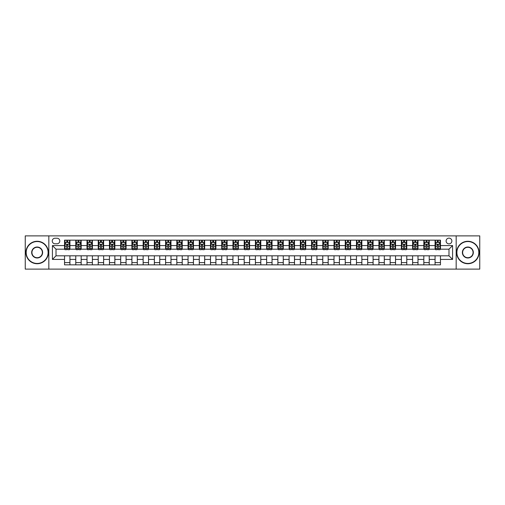 <?xml version="1.0" encoding="UTF-8"?>
<svg xmlns="http://www.w3.org/2000/svg" width="505" height="505" viewBox="0 0 505 505"><rect width="100%" height="100%" fill="white"/><g stroke="black" fill="none" stroke-linecap="round" stroke-linejoin="round"><path stroke-width="0.76" d="M448.983 238.126A2.872 2.872 0 0 0 446.111 241.005A2.872 2.872 0 0 0 448.983 243.877A2.872 2.872 0 0 0 451.861 241.005A2.872 2.872 0 0 0 448.983 238.126M456.173 269.114L479.75 269.114L479.75 235.886L456.173 235.886L456.173 269.114L48.827 269.114L48.827 235.886L25.25 235.886L25.25 269.114L48.827 269.114M55.026 243.789L57.002 243.789A2.784 2.784 0 0 0 59.786 241.005A2.784 2.784 0 0 0 57.002 238.221L55.026 238.221A2.784 2.784 0 0 0 52.242 241.005A2.784 2.784 0 0 0 55.026 243.789M456.173 235.886L48.827 235.886M64.545 259.418L52.419 259.418L52.419 245.582L64.545 245.582L64.545 249.18L56.017 249.18L56.017 255.82L64.545 255.82L64.545 264.854L440.455 264.854L440.455 255.82L448.983 255.82L448.983 249.18L440.455 249.18L440.455 245.582L452.581 245.582L452.581 259.418L440.455 259.418M440.455 245.582L440.455 240.146L64.545 240.146L64.545 245.582M435.064 240.146L435.064 249.18L435.512 249.18M437.216 249.18L438.296 249.18M440.006 249.18L440.455 249.18M435.064 249.18L428.777 249.18M423.834 240.146L423.834 249.18L424.282 249.18M425.993 249.18L427.072 249.18M423.834 249.18L417.547 249.18M412.61 240.146L412.61 249.18L413.058 249.18M414.763 249.18L415.842 249.18M412.61 249.18L406.323 249.18M401.38 240.146L401.38 249.18L401.828 249.18M403.533 249.18L404.612 249.18M401.38 249.18L395.093 249.18M390.15 240.146L390.15 249.18L390.599 249.18M392.309 249.18L393.389 249.18M390.15 249.18L383.863 249.18M378.927 240.146L378.927 249.18L379.375 249.18M381.079 249.18L382.159 249.18M378.927 249.18L372.639 249.18M367.697 240.146L367.697 249.18L368.145 249.18M369.856 249.18L370.929 249.18M367.697 249.18L361.41 249.18M356.467 240.146L356.467 249.18L356.921 249.18M358.626 249.18L359.705 249.18M356.467 249.18L350.18 249.18M345.243 240.146L345.243 249.18L345.691 249.18M347.396 249.18L348.475 249.18M345.243 249.18L338.956 249.18M334.013 240.146L334.013 249.18L334.462 249.18M336.172 249.18L337.245 249.18M334.013 249.18L327.726 249.18M322.783 240.146L322.783 249.18L323.238 249.18M324.942 249.18L326.022 249.18M322.783 249.18L316.496 249.18M311.56 240.146L311.56 249.18L312.008 249.18M313.712 249.18L314.792 249.18M311.56 249.18L305.272 249.18M300.33 240.146L300.33 249.18L300.778 249.18M302.489 249.18L303.562 249.18M300.33 249.18L294.043 249.18M289.1 240.146L289.1 249.18L289.554 249.18M291.259 249.18L292.338 249.18M289.1 249.18L282.813 249.18M277.876 240.146L277.876 249.18L278.324 249.18M280.029 249.18L281.108 249.18M277.876 249.18L271.589 249.18M266.646 240.146L266.646 249.18L267.094 249.18M268.805 249.18L269.878 249.18M266.646 249.18L260.359 249.18M255.416 240.146L255.416 249.18L255.871 249.18M257.575 249.18L258.655 249.18M255.416 249.18L249.129 249.18M244.193 240.146L244.193 249.18L244.641 249.18M246.345 249.18L247.425 249.18M244.193 249.18L237.905 249.18M232.963 240.146L232.963 249.18L233.411 249.18M235.122 249.18L236.195 249.18M232.963 249.18L226.676 249.18M221.733 240.146L221.733 249.18L222.187 249.18M223.892 249.18L224.971 249.18M221.733 249.18L215.446 249.18M210.509 240.146L210.509 249.18L210.957 249.18M212.662 249.18L213.741 249.18M210.509 249.18L204.222 249.18M199.279 240.146L199.279 249.18L199.727 249.18M201.438 249.18L202.511 249.18M199.279 249.18L192.992 249.18M188.056 240.146L188.056 249.18L188.504 249.18M190.208 249.18L191.288 249.18M188.056 249.18L181.762 249.18M176.826 240.146L176.826 249.18L177.274 249.18M178.978 249.18L180.058 249.18M176.826 249.18L170.538 249.18M165.596 240.146L165.596 249.18L166.044 249.18M167.755 249.18L168.828 249.18M165.596 249.18L159.309 249.18M154.372 240.146L154.372 249.18L154.82 249.18M156.525 249.18L157.604 249.18M154.372 249.18L148.079 249.18M143.142 240.146L143.142 249.18L143.59 249.18M145.295 249.18L146.374 249.18M143.142 249.18L136.855 249.18M131.912 240.146L131.912 249.18L132.361 249.18M134.071 249.18L135.144 249.18M131.912 249.18L125.625 249.18M120.689 240.146L120.689 249.18L121.137 249.18M122.841 249.18L123.921 249.18M120.689 249.18L114.401 249.18M109.459 240.146L109.459 249.18L109.907 249.18M111.611 249.18L112.691 249.18M109.459 249.18L103.171 249.18M98.229 240.146L98.229 249.18L98.677 249.18M100.388 249.18L101.467 249.18M98.229 249.18L91.942 249.18M87.005 240.146L87.005 249.18L87.453 249.18M89.158 249.18L90.237 249.18M87.005 249.18L80.718 249.18M75.775 240.146L75.775 249.18L76.223 249.18M77.928 249.18L79.007 249.18M75.775 249.18L69.488 249.18M64.545 249.18L64.993 249.18M66.704 249.18L67.784 249.18M64.545 255.82L69.936 255.82L69.936 264.854M440.455 255.82L69.936 255.82M69.936 240.146L69.936 249.18M64.545 242.394L64.993 242.394M66.704 242.394L67.784 242.394M69.488 242.394L69.936 242.394M64.545 262.606L69.936 262.606M75.775 255.82L75.775 264.854M81.166 240.146L81.166 249.18M75.775 242.394L76.223 242.394M77.928 242.394L79.007 242.394M80.718 242.394L81.166 242.394M81.166 255.82L81.166 264.854M75.775 262.606L81.166 262.606M87.005 255.82L87.005 264.854M92.39 255.82L92.39 264.854M87.005 262.606L92.39 262.606M92.39 240.146L92.39 249.18M87.005 242.394L87.453 242.394M89.158 242.394L90.237 242.394M91.942 242.394L92.39 242.394M98.229 255.82L98.229 264.854M103.62 255.82L103.62 264.854M98.229 262.606L103.62 262.606M103.62 240.146L103.62 249.18M98.229 242.394L98.677 242.394M100.388 242.394L101.467 242.394M103.171 242.394L103.62 242.394M109.459 255.82L109.459 264.854M114.85 255.82L114.85 264.854M109.459 262.606L114.85 262.606M114.85 240.146L114.85 249.18M109.459 242.394L109.907 242.394M111.611 242.394L112.691 242.394M114.401 242.394L114.85 242.394M120.689 255.82L120.689 264.854M126.073 255.82L126.073 264.854M120.689 262.606L126.073 262.606M126.073 240.146L126.073 249.18M120.689 242.394L121.137 242.394M122.841 242.394L123.921 242.394M125.625 242.394L126.073 242.394M131.912 255.82L131.912 264.854M137.303 255.82L137.303 264.854M131.912 262.606L137.303 262.606M137.303 240.146L137.303 249.18M131.912 242.394L132.361 242.394M134.071 242.394L135.144 242.394M136.855 242.394L137.303 242.394M143.142 255.82L143.142 264.854M148.533 255.82L148.533 264.854M143.142 262.606L148.533 262.606M148.533 240.146L148.533 249.18M143.142 242.394L143.59 242.394M145.295 242.394L146.374 242.394M148.079 242.394L148.533 242.394M154.372 255.82L154.372 264.854M159.757 255.82L159.757 264.854M154.372 262.606L159.757 262.606M159.757 240.146L159.757 249.18M154.372 242.394L154.82 242.394M156.525 242.394L157.604 242.394M159.309 242.394L159.757 242.394M165.596 255.82L165.596 264.854M170.987 255.82L170.987 264.854M165.596 262.606L170.987 262.606M170.987 240.146L170.987 249.18M165.596 242.394L166.044 242.394M167.755 242.394L168.828 242.394M170.538 242.394L170.987 242.394M176.826 255.82L176.826 264.854M182.217 255.82L182.217 264.854M176.826 262.606L182.217 262.606M182.217 240.146L182.217 249.18M176.826 242.394L177.274 242.394M178.978 242.394L180.058 242.394M181.762 242.394L182.217 242.394M188.056 255.82L188.056 264.854M193.44 255.82L193.44 264.854M188.056 262.606L193.44 262.606M193.44 240.146L193.44 249.18M188.056 242.394L188.504 242.394M190.208 242.394L191.288 242.394M192.992 242.394L193.44 242.394M199.279 255.82L199.279 264.854M204.67 255.82L204.67 264.854M199.279 262.606L204.67 262.606M204.67 240.146L204.67 249.18M199.279 242.394L199.727 242.394M201.438 242.394L202.511 242.394M204.222 242.394L204.67 242.394M210.509 255.82L210.509 264.854M215.9 255.82L215.9 264.854M210.509 262.606L215.9 262.606M215.9 240.146L215.9 249.18M210.509 242.394L210.957 242.394M212.662 242.394L213.741 242.394M215.446 242.394L215.9 242.394M221.733 255.82L221.733 264.854M227.124 255.82L227.124 264.854M221.733 262.606L227.124 262.606M227.124 240.146L227.124 249.18M221.733 242.394L222.187 242.394M223.892 242.394L224.971 242.394M226.676 242.394L227.124 242.394M232.963 255.82L232.963 264.854M238.354 255.82L238.354 264.854M232.963 262.606L238.354 262.606M238.354 240.146L238.354 249.18M232.963 242.394L233.411 242.394M235.122 242.394L236.195 242.394M237.905 242.394L238.354 242.394M244.193 255.82L244.193 264.854M249.584 255.82L249.584 264.854M244.193 262.606L249.584 262.606M249.584 240.146L249.584 249.18M244.193 242.394L244.641 242.394M246.345 242.394L247.425 242.394M249.129 242.394L249.584 242.394M255.416 255.82L255.416 264.854M260.807 255.82L260.807 264.854M255.416 262.606L260.807 262.606M260.807 240.146L260.807 249.18M255.416 242.394L255.871 242.394M257.575 242.394L258.655 242.394M260.359 242.394L260.807 242.394M266.646 255.82L266.646 264.854M272.037 255.82L272.037 264.854M266.646 262.606L272.037 262.606M272.037 240.146L272.037 249.18M266.646 242.394L267.094 242.394M268.805 242.394L269.878 242.394M271.589 242.394L272.037 242.394M277.876 255.82L277.876 264.854M283.267 255.82L283.267 264.854M277.876 262.606L283.267 262.606M283.267 240.146L283.267 249.18M277.876 242.394L278.324 242.394M280.029 242.394L281.108 242.394M282.813 242.394L283.267 242.394M289.1 255.82L289.1 264.854M294.491 255.82L294.491 264.854M289.1 262.606L294.491 262.606M294.491 240.146L294.491 249.18M289.1 242.394L289.554 242.394M291.259 242.394L292.338 242.394M294.043 242.394L294.491 242.394M300.33 255.82L300.33 264.854M305.721 255.82L305.721 264.854M300.33 262.606L305.721 262.606M305.721 240.146L305.721 249.18M300.33 242.394L300.778 242.394M302.489 242.394L303.562 242.394M305.272 242.394L305.721 242.394M311.56 255.82L311.56 264.854M316.944 255.82L316.944 264.854M311.56 262.606L316.944 262.606M316.944 240.146L316.944 249.18M311.56 242.394L312.008 242.394M313.712 242.394L314.792 242.394M316.496 242.394L316.944 242.394M322.783 255.82L322.783 264.854M328.174 255.82L328.174 264.854M322.783 262.606L328.174 262.606M328.174 240.146L328.174 249.18M322.783 242.394L323.238 242.394M324.942 242.394L326.022 242.394M327.726 242.394L328.174 242.394M334.013 255.82L334.013 264.854M339.404 255.82L339.404 264.854M334.013 262.606L339.404 262.606M339.404 240.146L339.404 249.18M334.013 242.394L334.462 242.394M336.172 242.394L337.245 242.394M338.956 242.394L339.404 242.394M345.243 255.82L345.243 264.854M350.628 255.82L350.628 264.854M345.243 262.606L350.628 262.606M350.628 240.146L350.628 249.18M345.243 242.394L345.691 242.394M347.396 242.394L348.475 242.394M350.18 242.394L350.628 242.394M356.467 255.82L356.467 264.854M361.858 255.82L361.858 264.854M356.467 262.606L361.858 262.606M361.858 240.146L361.858 249.18M356.467 242.394L356.921 242.394M358.626 242.394L359.705 242.394M361.41 242.394L361.858 242.394M367.697 255.82L367.697 264.854M373.088 255.82L373.088 264.854M367.697 262.606L373.088 262.606M373.088 240.146L373.088 249.18M367.697 242.394L368.145 242.394M369.856 242.394L370.929 242.394M372.639 242.394L373.088 242.394M378.927 255.82L378.927 264.854M384.311 255.82L384.311 264.854M378.927 262.606L384.311 262.606M384.311 240.146L384.311 249.18M378.927 242.394L379.375 242.394M381.079 242.394L382.159 242.394M383.863 242.394L384.311 242.394M390.15 255.82L390.15 264.854M395.541 255.82L395.541 264.854M390.15 262.606L395.541 262.606M395.541 240.146L395.541 249.18M390.15 242.394L390.599 242.394M392.309 242.394L393.389 242.394M395.093 242.394L395.541 242.394M401.38 255.82L401.38 264.854M406.771 255.82L406.771 264.854M401.38 262.606L406.771 262.606M406.771 240.146L406.771 249.18M401.38 242.394L401.828 242.394M403.533 242.394L404.612 242.394M406.323 242.394L406.771 242.394M412.61 255.82L412.61 264.854M417.995 255.82L417.995 264.854M412.61 262.606L417.995 262.606M417.995 240.146L417.995 249.18M412.61 242.394L413.058 242.394M414.763 242.394L415.842 242.394M417.547 242.394L417.995 242.394M423.834 255.82L423.834 264.854M429.225 255.82L429.225 264.854M423.834 262.606L429.225 262.606M429.225 240.146L429.225 249.18M423.834 242.394L424.282 242.394M425.993 242.394L427.072 242.394M428.777 242.394L429.225 242.394M435.064 255.82L435.064 264.854M435.064 262.606L440.455 262.606M435.064 242.394L435.512 242.394M437.216 242.394L438.296 242.394M440.006 242.394L440.455 242.394M56.017 249.18L52.419 245.582M56.017 255.82L52.419 259.418M452.581 245.582L448.983 249.18M452.581 259.418L448.983 255.82M67.784 241.314L66.704 241.314M69.488 248.593L67.784 248.593L67.784 249.716L69.488 249.716L69.488 244.237L68.592 242.438L65.896 242.438L64.993 244.237L64.993 249.716L66.704 249.716L66.704 248.593L64.993 248.593M64.993 244.237L64.993 240.146M69.488 244.237L69.488 240.146M66.704 242.438L66.704 240.146M67.784 240.146L67.784 242.438M67.784 248.593L67.784 244.912L66.704 244.912L66.704 248.593M79.007 241.314L77.928 241.314M80.718 248.593L79.007 248.593L79.007 249.716L80.718 249.716L80.718 244.237L79.815 242.438L77.12 242.438L76.223 244.237L76.223 249.716L77.928 249.716L77.928 248.593L76.223 248.593M76.223 244.237L76.223 240.146M80.718 244.237L80.718 240.146M77.928 242.438L77.928 240.146M79.007 240.146L79.007 242.438M79.007 248.593L79.007 244.912L77.928 244.912L77.928 248.593M90.237 241.314L89.158 241.314M91.942 248.593L90.237 248.593L90.237 249.716L91.942 249.716L91.942 244.237L91.045 242.438L88.35 242.438L87.453 244.237L87.453 249.716L89.158 249.716L89.158 248.593L87.453 248.593M87.453 244.237L87.453 240.146M91.942 244.237L91.942 240.146M89.158 242.438L89.158 240.146M90.237 240.146L90.237 242.438M90.237 248.593L90.237 244.912L89.158 244.912L89.158 248.593M101.467 241.314L100.388 241.314M103.171 248.593L101.467 248.593L101.467 249.716L103.171 249.716L103.171 244.237L102.275 242.438L99.58 242.438L98.677 244.237L98.677 249.716L100.388 249.716L100.388 248.593L98.677 248.593M98.677 244.237L98.677 240.146M103.171 244.237L103.171 240.146M100.388 242.438L100.388 240.146M101.467 240.146L101.467 242.438M101.467 248.593L101.467 244.912L100.388 244.912L100.388 248.593M112.691 241.314L111.611 241.314M114.401 248.593L112.691 248.593L112.691 249.716L114.401 249.716L114.401 244.237L113.499 242.438L110.803 242.438L109.907 244.237L109.907 249.716L111.611 249.716L111.611 248.593L109.907 248.593M109.907 244.237L109.907 240.146M114.401 244.237L114.401 240.146M111.611 242.438L111.611 240.146M112.691 240.146L112.691 242.438M112.691 248.593L112.691 244.912L111.611 244.912L111.611 248.593M37.149 241.541A10.958 10.958 0 0 0 26.191 252.5A10.958 10.958 0 0 0 37.149 263.459A10.958 10.958 0 0 0 48.108 252.5A10.958 10.958 0 0 0 37.149 241.541M37.149 263.73A11.23 11.23 0 0 1 25.925 252.5A11.23 11.23 0 0 1 37.149 241.27A11.23 11.23 0 0 1 48.379 252.5A11.23 11.23 0 0 1 37.149 263.73M37.149 247.021A5.479 5.479 0 0 1 42.628 252.5A5.479 5.479 0 0 1 37.149 257.979A5.479 5.479 0 0 1 31.67 252.5A5.479 5.479 0 0 1 37.149 247.021M37.149 257.708A5.208 5.208 0 0 0 42.363 252.5A5.208 5.208 0 0 0 37.149 247.292A5.208 5.208 0 0 0 31.941 252.5A5.208 5.208 0 0 0 37.149 257.708M467.851 241.541A10.958 10.958 0 0 0 456.892 252.5A10.958 10.958 0 0 0 467.851 263.459A10.958 10.958 0 0 0 478.809 252.5A10.958 10.958 0 0 0 467.851 241.541M467.851 263.73A11.23 11.23 0 0 1 456.621 252.5A11.23 11.23 0 0 1 467.851 241.27A11.23 11.23 0 0 1 479.075 252.5A11.23 11.23 0 0 1 467.851 263.73M467.851 247.021A5.479 5.479 0 0 1 473.33 252.5A5.479 5.479 0 0 1 467.851 257.979A5.479 5.479 0 0 1 462.372 252.5A5.479 5.479 0 0 1 467.851 247.021M467.851 257.708A5.208 5.208 0 0 0 473.059 252.5A5.208 5.208 0 0 0 467.851 247.292A5.208 5.208 0 0 0 462.637 252.5A5.208 5.208 0 0 0 467.851 257.708M123.921 241.314L122.841 241.314M125.625 248.593L123.921 248.593L123.921 249.716L125.625 249.716L125.625 244.237L124.729 242.438L122.033 242.438L121.137 244.237L121.137 249.716L122.841 249.716L122.841 248.593L121.137 248.593M121.137 244.237L121.137 240.146M125.625 244.237L125.625 240.146M122.841 242.438L122.841 240.146M123.921 240.146L123.921 242.438M123.921 248.593L123.921 244.912L122.841 244.912L122.841 248.593M135.144 241.314L134.071 241.314M136.855 248.593L135.144 248.593L135.144 249.716L136.855 249.716L136.855 244.237L135.959 242.438L133.263 242.438L132.361 244.237L132.361 249.716L134.071 249.716L134.071 248.593L132.361 248.593M132.361 244.237L132.361 240.146M136.855 244.237L136.855 240.146M134.071 242.438L134.071 240.146M135.144 240.146L135.144 242.438M135.144 248.593L135.144 244.912L134.071 244.912L134.071 248.593M146.374 241.314L145.295 241.314M148.079 248.593L146.374 248.593L146.374 249.716L148.079 249.716L148.079 244.237L147.182 242.438L144.487 242.438L143.59 244.237L143.59 249.716L145.295 249.716L145.295 248.593L143.59 248.593M143.59 244.237L143.59 240.146M148.079 244.237L148.079 240.146M145.295 242.438L145.295 240.146M146.374 240.146L146.374 242.438M146.374 248.593L146.374 244.912L145.295 244.912L145.295 248.593M157.604 241.314L156.525 241.314M159.309 248.593L157.604 248.593L157.604 249.716L159.309 249.716L159.309 244.237L158.412 242.438L155.717 242.438L154.82 244.237L154.82 249.716L156.525 249.716L156.525 248.593L154.82 248.593M154.82 244.237L154.82 240.146M159.309 244.237L159.309 240.146M156.525 242.438L156.525 240.146M157.604 240.146L157.604 242.438M157.604 248.593L157.604 244.912L156.525 244.912L156.525 248.593M168.828 241.314L167.755 241.314M170.538 248.593L168.828 248.593L168.828 249.716L170.538 249.716L170.538 244.237L169.642 242.438L166.947 242.438L166.044 244.237L166.044 249.716L167.755 249.716L167.755 248.593L166.044 248.593M166.044 244.237L166.044 240.146M170.538 244.237L170.538 240.146M167.755 242.438L167.755 240.146M168.828 240.146L168.828 242.438M168.828 248.593L168.828 244.912L167.755 244.912L167.755 248.593M180.058 241.314L178.978 241.314M181.762 248.593L180.058 248.593L180.058 249.716L181.762 249.716L181.762 244.237L180.866 242.438L178.17 242.438L177.274 244.237L177.274 249.716L178.978 249.716L178.978 248.593L177.274 248.593M177.274 244.237L177.274 240.146M181.762 244.237L181.762 240.146M178.978 242.438L178.978 240.146M180.058 240.146L180.058 242.438M180.058 248.593L180.058 244.912L178.978 244.912L178.978 248.593M191.288 241.314L190.208 241.314M192.992 248.593L191.288 248.593L191.288 249.716L192.992 249.716L192.992 244.237L192.096 242.438L189.4 242.438L188.504 244.237L188.504 249.716L190.208 249.716L190.208 248.593L188.504 248.593M188.504 244.237L188.504 240.146M192.992 244.237L192.992 240.146M190.208 242.438L190.208 240.146M191.288 240.146L191.288 242.438M191.288 248.593L191.288 244.912L190.208 244.912L190.208 248.593M202.511 241.314L201.438 241.314M204.222 248.593L202.511 248.593L202.511 249.716L204.222 249.716L204.222 244.237L203.319 242.438L200.63 242.438L199.727 244.237L199.727 249.716L201.438 249.716L201.438 248.593L199.727 248.593M199.727 244.237L199.727 240.146M204.222 244.237L204.222 240.146M201.438 242.438L201.438 240.146M202.511 240.146L202.511 242.438M202.511 248.593L202.511 244.912L201.438 244.912L201.438 248.593M213.741 241.314L212.662 241.314M215.446 248.593L213.741 248.593L213.741 249.716L215.446 249.716L215.446 244.237L214.549 242.438L211.854 242.438L210.957 244.237L210.957 249.716L212.662 249.716L212.662 248.593L210.957 248.593M210.957 244.237L210.957 240.146M215.446 244.237L215.446 240.146M212.662 242.438L212.662 240.146M213.741 240.146L213.741 242.438M213.741 248.593L213.741 244.912L212.662 244.912L212.662 248.593M224.971 241.314L223.892 241.314M226.676 248.593L224.971 248.593L224.971 249.716L226.676 249.716L226.676 244.237L225.779 242.438L223.084 242.438L222.187 244.237L222.187 249.716L223.892 249.716L223.892 248.593L222.187 248.593M222.187 244.237L222.187 240.146M226.676 244.237L226.676 240.146M223.892 242.438L223.892 240.146M224.971 240.146L224.971 242.438M224.971 248.593L224.971 244.912L223.892 244.912L223.892 248.593M236.195 241.314L235.122 241.314M237.905 248.593L236.195 248.593L236.195 249.716L237.905 249.716L237.905 244.237L237.003 242.438L234.314 242.438L233.411 244.237L233.411 249.716L235.122 249.716L235.122 248.593L233.411 248.593M233.411 244.237L233.411 240.146M237.905 244.237L237.905 240.146M235.122 242.438L235.122 240.146M236.195 240.146L236.195 242.438M236.195 248.593L236.195 244.912L235.122 244.912L235.122 248.593M247.425 241.314L246.345 241.314M249.129 248.593L247.425 248.593L247.425 249.716L249.129 249.716L249.129 244.237L248.233 242.438L245.537 242.438L244.641 244.237L244.641 249.716L246.345 249.716L246.345 248.593L244.641 248.593M244.641 244.237L244.641 240.146M249.129 244.237L249.129 240.146M246.345 242.438L246.345 240.146M247.425 240.146L247.425 242.438M247.425 248.593L247.425 244.912L246.345 244.912L246.345 248.593M258.655 241.314L257.575 241.314M260.359 248.593L258.655 248.593L258.655 249.716L260.359 249.716L260.359 244.237L259.463 242.438L256.767 242.438L255.871 244.237L255.871 249.716L257.575 249.716L257.575 248.593L255.871 248.593M255.871 244.237L255.871 240.146M260.359 244.237L260.359 240.146M257.575 242.438L257.575 240.146M258.655 240.146L258.655 242.438M258.655 248.593L258.655 244.912L257.575 244.912L257.575 248.593M269.878 241.314L268.805 241.314M271.589 248.593L269.878 248.593L269.878 249.716L271.589 249.716L271.589 244.237L270.686 242.438L267.997 242.438L267.094 244.237L267.094 249.716L268.805 249.716L268.805 248.593L267.094 248.593M267.094 244.237L267.094 240.146M271.589 244.237L271.589 240.146M268.805 242.438L268.805 240.146M269.878 240.146L269.878 242.438M269.878 248.593L269.878 244.912L268.805 244.912L268.805 248.593M281.108 241.314L280.029 241.314M282.813 248.593L281.108 248.593L281.108 249.716L282.813 249.716L282.813 244.237L281.916 242.438L279.221 242.438L278.324 244.237L278.324 249.716L280.029 249.716L280.029 248.593L278.324 248.593M278.324 244.237L278.324 240.146M282.813 244.237L282.813 240.146M280.029 242.438L280.029 240.146M281.108 240.146L281.108 242.438M281.108 248.593L281.108 244.912L280.029 244.912L280.029 248.593M292.338 241.314L291.259 241.314M294.043 248.593L292.338 248.593L292.338 249.716L294.043 249.716L294.043 244.237L293.146 242.438L290.451 242.438L289.554 244.237L289.554 249.716L291.259 249.716L291.259 248.593L289.554 248.593M289.554 244.237L289.554 240.146M294.043 244.237L294.043 240.146M291.259 242.438L291.259 240.146M292.338 240.146L292.338 242.438M292.338 248.593L292.338 244.912L291.259 244.912L291.259 248.593M303.562 241.314L302.489 241.314M305.272 248.593L303.562 248.593L303.562 249.716L305.272 249.716L305.272 244.237L304.37 242.438L301.681 242.438L300.778 244.237L300.778 249.716L302.489 249.716L302.489 248.593L300.778 248.593M300.778 244.237L300.778 240.146M305.272 244.237L305.272 240.146M302.489 242.438L302.489 240.146M303.562 240.146L303.562 242.438M303.562 248.593L303.562 244.912L302.489 244.912L302.489 248.593M314.792 241.314L313.712 241.314M316.496 248.593L314.792 248.593L314.792 249.716L316.496 249.716L316.496 244.237L315.6 242.438L312.904 242.438L312.008 244.237L312.008 249.716L313.712 249.716L313.712 248.593L312.008 248.593M312.008 244.237L312.008 240.146M316.496 244.237L316.496 240.146M313.712 242.438L313.712 240.146M314.792 240.146L314.792 242.438M314.792 248.593L314.792 244.912L313.712 244.912L313.712 248.593M326.022 241.314L324.942 241.314M327.726 248.593L326.022 248.593L326.022 249.716L327.726 249.716L327.726 244.237L326.83 242.438L324.134 242.438L323.238 244.237L323.238 249.716L324.942 249.716L324.942 248.593L323.238 248.593M323.238 244.237L323.238 240.146M327.726 244.237L327.726 240.146M324.942 242.438L324.942 240.146M326.022 240.146L326.022 242.438M326.022 248.593L326.022 244.912L324.942 244.912L324.942 248.593M337.245 241.314L336.172 241.314M338.956 248.593L337.245 248.593L337.245 249.716L338.956 249.716L338.956 244.237L338.053 242.438L335.358 242.438L334.462 244.237L334.462 249.716L336.172 249.716L336.172 248.593L334.462 248.593M334.462 244.237L334.462 240.146M338.956 244.237L338.956 240.146M336.172 242.438L336.172 240.146M337.245 240.146L337.245 242.438M337.245 248.593L337.245 244.912L336.172 244.912L336.172 248.593M348.475 241.314L347.396 241.314M350.18 248.593L348.475 248.593L348.475 249.716L350.18 249.716L350.18 244.237L349.283 242.438L346.588 242.438L345.691 244.237L345.691 249.716L347.396 249.716L347.396 248.593L345.691 248.593M345.691 244.237L345.691 240.146M350.18 244.237L350.18 240.146M347.396 242.438L347.396 240.146M348.475 240.146L348.475 242.438M348.475 248.593L348.475 244.912L347.396 244.912L347.396 248.593M359.705 241.314L358.626 241.314M361.41 248.593L359.705 248.593L359.705 249.716L361.41 249.716L361.41 244.237L360.513 242.438L357.818 242.438L356.921 244.237L356.921 249.716L358.626 249.716L358.626 248.593L356.921 248.593M356.921 244.237L356.921 240.146M361.41 244.237L361.41 240.146M358.626 242.438L358.626 240.146M359.705 240.146L359.705 242.438M359.705 248.593L359.705 244.912L358.626 244.912L358.626 248.593M370.929 241.314L369.856 241.314M372.639 248.593L370.929 248.593L370.929 249.716L372.639 249.716L372.639 244.237L371.737 242.438L369.041 242.438L368.145 244.237L368.145 249.716L369.856 249.716L369.856 248.593L368.145 248.593M368.145 244.237L368.145 240.146M372.639 244.237L372.639 240.146M369.856 242.438L369.856 240.146M370.929 240.146L370.929 242.438M370.929 248.593L370.929 244.912L369.856 244.912L369.856 248.593M382.159 241.314L381.079 241.314M383.863 248.593L382.159 248.593L382.159 249.716L383.863 249.716L383.863 244.237L382.967 242.438L380.271 242.438L379.375 244.237L379.375 249.716L381.079 249.716L381.079 248.593L379.375 248.593M379.375 244.237L379.375 240.146M383.863 244.237L383.863 240.146M381.079 242.438L381.079 240.146M382.159 240.146L382.159 242.438M382.159 248.593L382.159 244.912L381.079 244.912L381.079 248.593M393.389 241.314L392.309 241.314M395.093 248.593L393.389 248.593L393.389 249.716L395.093 249.716L395.093 244.237L394.197 242.438L391.501 242.438L390.599 244.237L390.599 249.716L392.309 249.716L392.309 248.593L390.599 248.593M390.599 244.237L390.599 240.146M395.093 244.237L395.093 240.146M392.309 242.438L392.309 240.146M393.389 240.146L393.389 242.438M393.389 248.593L393.389 244.912L392.309 244.912L392.309 248.593M404.612 241.314L403.533 241.314M406.323 248.593L404.612 248.593L404.612 249.716L406.323 249.716L406.323 244.237L405.42 242.438L402.725 242.438L401.828 244.237L401.828 249.716L403.533 249.716L403.533 248.593L401.828 248.593M401.828 244.237L401.828 240.146M406.323 244.237L406.323 240.146M403.533 242.438L403.533 240.146M404.612 240.146L404.612 242.438M404.612 248.593L404.612 244.912L403.533 244.912L403.533 248.593M415.842 241.314L414.763 241.314M417.547 248.593L415.842 248.593L415.842 249.716L417.547 249.716L417.547 244.237L416.65 242.438L413.955 242.438L413.058 244.237L413.058 249.716L414.763 249.716L414.763 248.593L413.058 248.593M413.058 244.237L413.058 240.146M417.547 244.237L417.547 240.146M414.763 242.438L414.763 240.146M415.842 240.146L415.842 242.438M415.842 248.593L415.842 244.912L414.763 244.912L414.763 248.593M427.072 241.314L425.993 241.314M428.777 248.593L427.072 248.593L427.072 249.716L428.777 249.716L428.777 244.237L427.88 242.438L425.185 242.438L424.282 244.237L424.282 249.716L425.993 249.716L425.993 248.593L424.282 248.593M424.282 244.237L424.282 240.146M428.777 244.237L428.777 240.146M425.993 242.438L425.993 240.146M427.072 240.146L427.072 242.438M427.072 248.593L427.072 244.912L425.993 244.912L425.993 248.593M438.296 241.314L437.216 241.314M440.006 248.593L438.296 248.593L438.296 249.716L440.006 249.716L440.006 244.237L439.104 242.438L436.408 242.438L435.512 244.237L435.512 249.716L437.216 249.716L437.216 248.593L435.512 248.593M435.512 244.237L435.512 240.146M440.006 244.237L440.006 240.146M437.216 242.438L437.216 240.146M438.296 240.146L438.296 242.438M438.296 248.593L438.296 244.912L437.216 244.912L437.216 248.593M75.775 259.418L69.936 259.418M75.775 245.582L69.936 245.582M87.005 245.582L81.166 245.582M87.005 259.418L81.166 259.418M98.229 245.582L92.39 245.582M98.229 259.418L92.39 259.418M109.459 245.582L103.62 245.582M109.459 259.418L103.62 259.418M120.689 245.582L114.85 245.582M120.689 259.418L114.85 259.418M131.912 245.582L126.073 245.582M131.912 259.418L126.073 259.418M143.142 245.582L137.303 245.582M143.142 259.418L137.303 259.418M154.372 245.582L148.533 245.582M154.372 259.418L148.533 259.418M165.596 245.582L159.757 245.582M165.596 259.418L159.757 259.418M176.826 245.582L170.987 245.582M176.826 259.418L170.987 259.418M188.056 245.582L182.217 245.582M188.056 259.418L182.217 259.418M199.279 245.582L193.44 245.582M199.279 259.418L193.44 259.418M210.509 245.582L204.67 245.582M210.509 259.418L204.67 259.418M221.733 245.582L215.9 245.582M221.733 259.418L215.9 259.418M232.963 245.582L227.124 245.582M232.963 259.418L227.124 259.418M244.193 245.582L238.354 245.582M244.193 259.418L238.354 259.418M255.416 245.582L249.584 245.582M255.416 259.418L249.584 259.418M266.646 245.582L260.807 245.582M266.646 259.418L260.807 259.418M277.876 245.582L272.037 245.582M277.876 259.418L272.037 259.418M289.1 245.582L283.267 245.582M289.1 259.418L283.267 259.418M300.33 245.582L294.491 245.582M300.33 259.418L294.491 259.418M311.56 245.582L305.721 245.582M311.56 259.418L305.721 259.418M322.783 245.582L316.944 245.582M322.783 259.418L316.944 259.418M334.013 245.582L328.174 245.582M334.013 259.418L328.174 259.418M345.243 245.582L339.404 245.582M345.243 259.418L339.404 259.418M356.467 245.582L350.628 245.582M356.467 259.418L350.628 259.418M367.697 245.582L361.858 245.582M367.697 259.418L361.858 259.418M378.927 245.582L373.088 245.582M378.927 259.418L373.088 259.418M390.15 245.582L384.311 245.582M390.15 259.418L384.311 259.418M401.38 245.582L395.541 245.582M401.38 259.418L395.541 259.418M412.61 245.582L406.771 245.582M412.61 259.418L406.771 259.418M423.834 245.582L417.995 245.582M423.834 259.418L417.995 259.418M435.064 245.582L429.225 245.582M435.064 259.418L429.225 259.418M69.463 244.193L65.019 244.193M64.993 242.545L65.839 242.545M68.642 242.545L69.488 242.545M66.704 246.181L64.993 246.181M69.488 246.181L67.784 246.181M67.784 241.889L66.704 241.889M80.693 244.193L76.249 244.193M76.223 242.545L77.069 242.545M79.872 242.545L80.718 242.545M77.928 246.181L76.223 246.181M80.718 246.181L79.007 246.181M79.007 241.889L77.928 241.889M91.923 244.193L87.472 244.193M87.453 242.545L88.299 242.545M91.096 242.545L91.942 242.545M89.158 246.181L87.453 246.181M91.942 246.181L90.237 246.181M90.237 241.889L89.158 241.889M103.146 244.193L98.702 244.193M98.677 242.545L99.523 242.545M102.326 242.545L103.171 242.545M100.388 246.181L98.677 246.181M103.171 246.181L101.467 246.181M101.467 241.889L100.388 241.889M114.376 244.193L109.932 244.193M109.907 242.545L110.753 242.545M113.556 242.545L114.401 242.545M111.611 246.181L109.907 246.181M114.401 246.181L112.691 246.181M112.691 241.889L111.611 241.889M125.606 244.193L121.156 244.193M121.137 242.545L121.976 242.545M124.779 242.545L125.625 242.545M122.841 246.181L121.137 246.181M125.625 246.181L123.921 246.181M123.921 241.889L122.841 241.889M136.83 244.193L132.386 244.193M132.361 242.545L133.206 242.545M136.009 242.545L136.855 242.545M134.071 246.181L132.361 246.181M136.855 246.181L135.144 246.181M135.144 241.889L134.071 241.889M148.06 244.193L143.616 244.193M143.59 242.545L144.436 242.545M147.239 242.545L148.079 242.545M145.295 246.181L143.59 246.181M148.079 246.181L146.374 246.181M146.374 241.889L145.295 241.889M159.29 244.193L154.839 244.193M154.82 242.545L155.66 242.545M158.463 242.545L159.309 242.545M156.525 246.181L154.82 246.181M159.309 246.181L157.604 246.181M157.604 241.889L156.525 241.889M170.513 244.193L166.069 244.193M166.044 242.545L166.89 242.545M169.693 242.545L170.538 242.545M167.755 246.181L166.044 246.181M170.538 246.181L168.828 246.181M168.828 241.889L167.755 241.889M181.743 244.193L177.299 244.193M177.274 242.545L178.12 242.545M180.923 242.545L181.762 242.545M178.978 246.181L177.274 246.181M181.762 246.181L180.058 246.181M180.058 241.889L178.978 241.889M192.973 244.193L188.523 244.193M188.504 242.545L189.343 242.545M192.146 242.545L192.992 242.545M190.208 246.181L188.504 246.181M192.992 246.181L191.288 246.181M191.288 241.889L190.208 241.889M204.197 244.193L199.753 244.193M199.727 242.545L200.573 242.545M203.376 242.545L204.222 242.545M201.438 246.181L199.727 246.181M204.222 246.181L202.511 246.181M202.511 241.889L201.438 241.889M215.427 244.193L210.983 244.193M210.957 242.545L211.803 242.545M214.606 242.545L215.446 242.545M212.662 246.181L210.957 246.181M215.446 246.181L213.741 246.181M213.741 241.889L212.662 241.889M226.657 244.193L222.206 244.193M222.187 242.545L223.027 242.545M225.83 242.545L226.676 242.545M223.892 246.181L222.187 246.181M226.676 246.181L224.971 246.181M224.971 241.889L223.892 241.889M237.88 244.193L233.436 244.193M233.411 242.545L234.257 242.545M237.06 242.545L237.905 242.545M235.122 246.181L233.411 246.181M237.905 246.181L236.195 246.181M236.195 241.889L235.122 241.889M249.11 244.193L244.66 244.193M244.641 242.545L245.487 242.545M248.29 242.545L249.129 242.545M246.345 246.181L244.641 246.181M249.129 246.181L247.425 246.181M247.425 241.889L246.345 241.889M260.34 244.193L255.89 244.193M255.871 242.545L256.71 242.545M259.513 242.545L260.359 242.545M257.575 246.181L255.871 246.181M260.359 246.181L258.655 246.181M258.655 241.889L257.575 241.889M271.564 244.193L267.12 244.193M267.094 242.545L267.94 242.545M270.743 242.545L271.589 242.545M268.805 246.181L267.094 246.181M271.589 246.181L269.878 246.181M269.878 241.889L268.805 241.889M282.794 244.193L278.343 244.193M278.324 242.545L279.17 242.545M281.973 242.545L282.813 242.545M280.029 246.181L278.324 246.181M282.813 246.181L281.108 246.181M281.108 241.889L280.029 241.889M294.017 244.193L289.573 244.193M289.554 242.545L290.394 242.545M293.197 242.545L294.043 242.545M291.259 246.181L289.554 246.181M294.043 246.181L292.338 246.181M292.338 241.889L291.259 241.889M305.247 244.193L300.803 244.193M300.778 242.545L301.624 242.545M304.427 242.545L305.272 242.545M302.489 246.181L300.778 246.181M305.272 246.181L303.562 246.181M303.562 241.889L302.489 241.889M316.477 244.193L312.027 244.193M312.008 242.545L312.854 242.545M315.657 242.545L316.496 242.545M313.712 246.181L312.008 246.181M316.496 246.181L314.792 246.181M314.792 241.889L313.712 241.889M327.701 244.193L323.257 244.193M323.238 242.545L324.077 242.545M326.88 242.545L327.726 242.545M324.942 246.181L323.238 246.181M327.726 246.181L326.022 246.181M326.022 241.889L324.942 241.889M338.931 244.193L334.487 244.193M334.462 242.545L335.307 242.545M338.11 242.545L338.956 242.545M336.172 246.181L334.462 246.181M338.956 246.181L337.245 246.181M337.245 241.889L336.172 241.889M350.161 244.193L345.71 244.193M345.691 242.545L346.537 242.545M349.34 242.545L350.18 242.545M347.396 246.181L345.691 246.181M350.18 246.181L348.475 246.181M348.475 241.889L347.396 241.889M361.384 244.193L356.94 244.193M356.921 242.545L357.761 242.545M360.564 242.545L361.41 242.545M358.626 246.181L356.921 246.181M361.41 246.181L359.705 246.181M359.705 241.889L358.626 241.889M372.614 244.193L368.17 244.193M368.145 242.545L368.991 242.545M371.794 242.545L372.639 242.545M369.856 246.181L368.145 246.181M372.639 246.181L370.929 246.181M370.929 241.889L369.856 241.889M383.844 244.193L379.394 244.193M379.375 242.545L380.221 242.545M383.024 242.545L383.863 242.545M381.079 246.181L379.375 246.181M383.863 246.181L382.159 246.181M382.159 241.889L381.079 241.889M395.068 244.193L390.624 244.193M390.599 242.545L391.444 242.545M394.247 242.545L395.093 242.545M392.309 246.181L390.599 246.181M395.093 246.181L393.389 246.181M393.389 241.889L392.309 241.889M406.298 244.193L401.854 244.193M401.828 242.545L402.674 242.545M405.477 242.545L406.323 242.545M403.533 246.181L401.828 246.181M406.323 246.181L404.612 246.181M404.612 241.889L403.533 241.889M417.528 244.193L413.077 244.193M413.058 242.545L413.904 242.545M416.701 242.545L417.547 242.545M414.763 246.181L413.058 246.181M417.547 246.181L415.842 246.181M415.842 241.889L414.763 241.889M428.751 244.193L424.307 244.193M424.282 242.545L425.128 242.545M427.931 242.545L428.777 242.545M425.993 246.181L424.282 246.181M428.777 246.181L427.072 246.181M427.072 241.889L425.993 241.889M439.981 244.193L435.537 244.193M435.512 242.545L436.358 242.545M439.161 242.545L440.006 242.545M437.216 246.181L435.512 246.181M440.006 246.181L438.296 246.181M438.296 241.889L437.216 241.889"/></g></svg>
